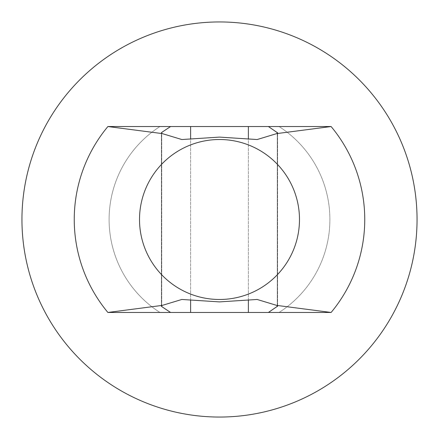 <?xml version="1.0" encoding="UTF-8"?>
<svg xmlns="http://www.w3.org/2000/svg" width="439" height="439" viewBox="0 0 439 439"><rect width="100%" height="100%" fill="white"/><g stroke="black" fill="none" stroke-linecap="round" stroke-linejoin="round"><path stroke-width="0.33" stroke-dasharray="2.19 1.65" d="M248.381 312.464L248.381 126.536L219.5 126.536L279.039 126.536A110.398 110.398 0 0 1 279.039 312.464L331.11 312.464A145.26 145.26 0 0 0 331.11 126.536L279.039 126.536A110.398 110.398 0 0 1 279.039 312.464L170.579 312.464L161.398 306.12L162.26 305.396L181.828 299.464L219.5 301.895L257.155 299.464L276.74 305.396L277.602 306.12L277.261 306.581L277.261 132.419L277.602 132.88L277.602 306.12L277.602 132.88L276.74 133.604L257.172 139.536L219.5 137.105L181.845 139.536L162.26 133.604L107.89 126.536L159.961 126.536A110.398 110.398 0 0 0 159.961 312.464L107.89 312.464A145.26 145.26 0 0 1 107.89 126.536M161.739 306.581L161.739 132.419L161.398 132.88L162.26 133.604M248.381 126.536L268.421 126.536L277.261 132.419M268.421 312.464L277.261 306.581M268.421 126.536L279.039 126.536A110.398 110.398 0 0 1 279.039 312.464A110.398 110.398 0 0 0 279.039 126.536L159.961 126.536A110.398 110.398 0 0 0 159.961 312.464A110.398 110.398 0 0 1 159.961 126.536L219.5 126.536L159.961 126.536A110.398 110.398 0 0 0 159.961 312.464L170.579 312.464M161.739 132.419L170.579 126.536M331.11 126.536L276.74 133.604M331.11 312.464L276.74 305.396M162.26 305.396L107.89 312.464M21.95 219.5A197.55 197.55 0 0 1 318.275 48.416A197.55 197.55 0 0 1 318.275 390.584A197.55 197.55 0 0 1 21.95 219.5M279.039 312.464L219.5 312.464L279.039 312.464M277.261 305.665L277.261 133.335M161.739 305.665L161.739 133.335M190.619 312.464L190.619 126.536M139.514 219.5A79.986 79.986 0 0 1 280.96 168.307A79.986 79.986 0 0 1 246.718 294.712A79.986 79.986 0 0 1 139.514 219.5M248.381 300.161L248.381 138.839M190.619 300.161L190.619 138.839M161.398 132.88L161.398 306.12L161.398 132.88"/><path stroke-width="0.66" d="M162.26 305.396L181.828 299.464L219.5 301.895L257.155 299.464L276.74 305.396L277.602 306.12L268.421 312.464L170.579 312.464L161.739 306.581L161.398 306.12L162.26 305.396L107.89 312.464A145.26 145.26 0 0 1 107.89 126.536L162.26 133.604L181.845 139.536L219.5 137.105L257.172 139.536L276.74 133.604L277.602 132.88L268.421 126.536L107.89 126.536M276.74 133.604L331.11 126.536A145.26 145.26 0 0 1 331.11 312.464L276.74 305.396M170.579 126.536L161.739 132.419L161.398 132.88L162.26 133.604M21.95 219.5A197.55 197.55 0 0 1 318.275 48.416A197.55 197.55 0 0 1 318.275 390.584A197.55 197.55 0 0 1 21.95 219.5M331.11 312.464L268.421 312.464M331.11 126.536L268.421 126.536M170.579 312.464L107.89 312.464M139.514 219.5A79.986 79.986 0 0 1 259.493 150.231A79.986 79.986 0 0 1 259.493 288.769A79.986 79.986 0 0 1 139.514 219.5M277.261 306.581L277.261 305.665M277.261 133.335L277.261 132.419M161.739 306.581L161.739 305.665M161.739 133.335L161.739 132.419M248.381 312.464L248.381 300.161M248.381 138.839L248.381 126.536M190.619 312.464L190.619 300.161M190.619 138.839L190.619 126.536"/></g></svg>
